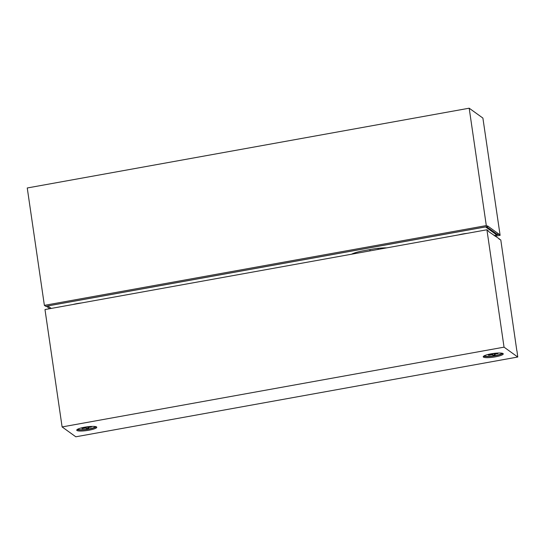 <?xml version="1.0" encoding="UTF-8"?>
<svg xmlns="http://www.w3.org/2000/svg" width="545" height="545" viewBox="0 0 545 545"><rect width="100%" height="100%" fill="white"/><g stroke="black" fill="none" stroke-linecap="round" stroke-linejoin="round"><path stroke-width="0.82" d="M77.09 429.589A10.123 1.826 171.7 0 0 88.699 429.174A10.123 1.826 171.7 0 0 96.261 426.79M84.652 427.205A10.123 1.826 171.7 0 0 76.736 430.175A10.123 1.826 171.7 0 0 88.849 430.223A10.123 1.826 171.7 0 0 96.765 427.253A10.123 1.826 171.7 0 0 84.652 427.205M483.579 356.212A10.123 1.826 171.7 0 0 495.187 355.796A10.123 1.826 171.7 0 0 502.756 353.412M491.147 353.828A10.123 1.826 171.7 0 0 483.224 356.798A10.123 1.826 171.7 0 0 495.344 356.846A10.123 1.826 171.7 0 0 503.26 353.875A10.123 1.826 171.7 0 0 491.147 353.828M499.036 239.057L500.794 239.943L516.851 350.851M516.967 350.83L517.75 357.023L75.816 436.797L62.11 426.933L44.983 309.553L486.917 229.779L504.043 347.158L62.11 426.933M499.452 238.983L488.347 231.366L488.259 230.739L486.917 229.779M504.043 347.158L517.75 357.023M498.716 233.948L500.119 235.331L482.89 118.067L469.184 108.203L486.304 225.582L487.646 226.55L487.55 225.916L498.716 233.948L497.047 234.255L486.603 226.734M498.777 234.37L496.488 234.786M500.119 235.331L495.112 236.237M486.304 225.582L44.377 305.364L45.712 306.324L487.646 226.55M44.377 305.364L27.25 187.977L469.184 108.203M46.339 306.208L49.779 308.688M462.909 234.112L464.613 233.669M77.267 303.728L78.971 303.286M467.14 233.349A11.2 2.023 171.7 0 0 462.76 233.975A11.2 2.023 171.7 0 0 458.747 234.861M81.491 302.966A11.2 2.023 171.7 0 0 77.118 303.592A11.2 2.023 171.7 0 0 73.105 304.478M494.056 235.481L496.768 234.99L485.513 226.89L47.756 305.915L51.237 308.422M386.684 247.873A17.338 3.134 171.7 0 0 371.751 249.256L363.617 250.727A17.338 3.134 171.7 0 0 351.593 254.202M368.154 249.903A17.338 3.134 171.7 0 0 369.892 249.61L373.482 248.963M77.751 429.174A9.047 1.635 171.7 0 0 88.474 429.017A9.047 1.635 171.7 0 0 95.504 426.578M86.819 426.858L87.275 427.185A2.214 0.402 171.7 0 1 88.222 427.164L90.954 426.674L91.417 427.007L88.678 427.498A2.214 0.402 171.7 0 1 88.065 427.757L88.651 428.179L86.505 428.568L85.919 428.145A2.214 0.402 171.7 0 1 84.979 428.166L82.24 428.663L81.784 428.329L84.516 427.839A2.214 0.402 171.7 0 1 85.129 427.573L84.618 427.212M82.24 428.663L82.384 428.22M84.979 428.166L84.945 427.634M85.742 427.021L85.919 428.145M86.505 428.568L86.13 426.96M88.065 427.757L87.97 427.157M88.59 427.103L88.678 427.498M85.129 427.573L85.068 427.13M484.246 355.79A9.047 1.635 171.7 0 0 494.969 355.64A9.047 1.635 171.7 0 0 501.993 353.201M493.307 353.48L493.77 353.807A2.214 0.402 171.7 0 1 494.71 353.787L497.449 353.296L497.905 353.623L495.173 354.121A2.214 0.402 171.7 0 1 494.56 354.379L495.146 354.802L493 355.19L492.414 354.768A2.214 0.402 171.7 0 1 491.467 354.788L488.736 355.279L488.272 354.952L491.011 354.454A2.214 0.402 171.7 0 1 491.617 354.195L491.113 353.828M488.736 355.279L488.879 354.843M491.467 354.788L491.433 354.257M492.23 353.637L492.414 354.768M493 355.19L492.626 353.582M494.56 354.379L494.465 353.78M495.078 353.719L495.173 354.121M491.617 354.195L491.563 353.753M370.075 250.87L369.892 249.61M378.203 249.399L378.053 248.336"/></g></svg>
